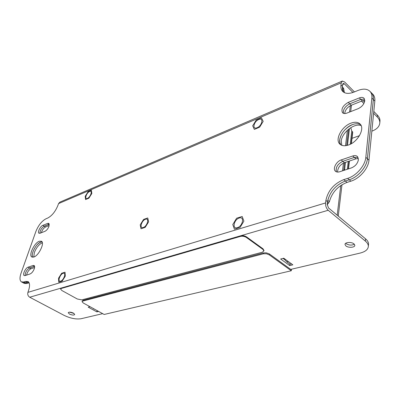 <?xml version="1.0" encoding="UTF-8"?>
<svg xmlns="http://www.w3.org/2000/svg" width="400" height="400" viewBox="0 0 400 400"><rect width="100%" height="100%" fill="white"/><g stroke="black" fill="none" stroke-linecap="round" stroke-linejoin="round"><path stroke-width="0.6" d="M140.22 224.81L143.57 219.43L147.75 217.95L148.595 221.895L145.205 227.35L141.01 228.785L140.22 224.81M58.51 278.25L61.64 273.275L65.03 272.205L65.3 276.155L62.135 281.195L58.74 282.22L58.51 278.25M252.69 125.8L256.215 120.065L261.45 117.835L263.185 121.385L259.62 127.195L254.355 129.385L252.69 125.8M232.78 224.53L236.62 218.22L242.165 216.48L243.9 221.105L240.005 227.51L234.43 229.19L232.78 224.53M85.19 196.315L88.11 191.7L91.42 190.29L91.825 193.52L88.88 198.185L85.555 199.565L85.19 196.315M32.69 257.245C30.45 254.345 36.255 243.435 40.75 242.025L42 241.795C38.51 242.51 35.5 245.825 32.965 251.73C32.115 254.23 32.03 256.07 32.7 257.245M39.36 241.215C34.375 242.77 28.34 255.365 31.835 257.005L33.82 257.045C38.815 255.61 44.945 242.83 41.45 241.235L39.36 241.215M358.395 159.79C357.61 163.565 355.285 166.27 351.42 167.9L339.775 171.74C337.895 172.32 336.43 172.13 335.375 171.165C332.5 168.705 336.305 161.42 341.22 159.93L352.765 155.975C354.785 155.325 356.36 155.53 357.485 156.595L358.395 159.79M34.255 268.805C33.195 271.44 31.81 273.16 30.1 273.95L25.15 275.585L24.185 275.555C22.29 274.715 25.5 267.885 28.11 267.175L33.055 265.48L34.08 265.51C34.745 266 34.805 267.1 34.255 268.805M364.75 100.885C364.02 104.33 361.805 106.935 358.105 108.705L346.945 113.075C344.97 113.8 343.48 113.67 342.475 112.69C340.955 108.98 342.88 105.54 348.255 102.37L359.32 97.915C361.43 97.115 363.015 97.25 364.075 98.315L364.75 100.885M48.99 226.285C47.985 228.765 46.64 230.445 44.955 231.315L40.04 233.24L38.965 233.24C37.265 232.415 40.305 226.205 42.815 225.355L47.715 223.385L48.85 223.375L48.99 226.285M340.795 144.84C336.705 139.8 343.825 127.58 352.555 124.575C355.83 123.39 358.53 123.435 360.655 124.715M351.055 123.125C341.86 126.285 334.71 139.465 339.775 144.03C341.785 145.935 344.685 146.26 348.48 145C357.685 142.095 365.135 128.685 360.155 124.09C358.045 122.03 355.015 121.71 351.055 123.125M353.985 243.89C351.56 241.72 344.75 242.18 345.005 244.48L345.855 245.895C348.28 248.045 355.06 247.6 354.815 245.285L353.985 243.89M354.355 244.245C351.69 245.525 348.94 245.335 346.1 243.675L345.7 243.295M73.455 313.12C70.775 311.99 69.03 311.855 68.22 312.72L69.505 314.095C72.18 315.225 73.92 315.355 74.73 314.49L73.455 313.12M73.97 313.435L69.485 312.145M354.44 91.905L344.595 81.965L342.345 81.045L341.25 82.82L340.975 84.91L342.415 86.355L342.475 89.555L343.535 92.135M341.25 82.82L58.54 203.605L59.925 202.11L342.175 81.115M352.945 92.48L344.355 83.83L343.235 83.375L342.685 84.265L342.415 86.355M371.175 92.6L371.62 93.055C373.015 94.68 373.59 96.85 373.34 99.565L371.87 98.06C372.12 95.34 371.55 93.17 370.16 91.55C367.385 88.745 363.26 88.405 357.78 90.535L354.135 92.035C348.91 94.04 345.05 93.785 342.55 91.28C341.17 89.71 340.645 87.59 340.975 84.91M373.34 99.565L367.39 158.75C366.765 167.025 357.945 177.22 349.265 179.78L345.38 181.015C335.605 185.005 329.65 191.92 327.52 201.75L327.19 204.3L328.51 207.955L365.55 238.83C367.495 240.48 368.5 242.18 368.555 243.935L368.465 244.94M371.87 98.06L365.835 157.285L367.39 158.75M349.265 179.78L347.675 178.365C356.355 175.785 365.19 165.57 365.835 157.285M347.675 178.365L343.79 179.61L345.38 181.015M327.52 201.75L325.9 200.39C328.05 190.55 334.01 183.62 343.79 179.61M325.9 200.39L325.565 202.945C325.4 205.905 326.285 208.345 328.215 210.265L365.335 241.09L365.55 238.83M102.67 313.65L81.08 318.73C76.055 319.48 70.42 318.375 64.185 315.41L29.735 297.23C28.005 296.08 27.395 294.46 27.905 292.365L28.535 290.54C30.03 285.855 29.87 282.86 28.045 281.555L25.52 281.45L23.885 281.975L25.335 282.755L26.975 282.235L25.52 281.45M290.74 269.405L360.04 253.1C365.415 251.735 368.185 249.425 368.35 246.18C368.29 244.43 367.285 242.735 365.335 241.09M97.14 310.82L96.835 311.875L98.645 311.44M90.035 306.71L88.23 307.165L96.835 311.875M284.755 259.67L283.025 258.405M280.635 259.005L289.695 265.59L292.84 264.835L283.78 258.215L280.635 259.005M289.915 264.135L289.695 265.59M28.64 282.05L25.345 282.75L26.795 283.53L24.33 283.43L23.105 282.77M58.54 203.605L57.99 205.2C55.46 211.465 52.03 215.755 47.69 218.07L46.075 218.735C41.825 220.99 38.42 225.245 35.87 231.495L21.03 273.25C19.54 277.715 19.675 280.59 21.43 281.88L23.885 281.975M25.345 282.75L22.875 282.655L21.535 281.935M39.9 233.29C40.095 230.31 41.52 227.94 44.175 226.175L49.315 224.335M49.285 224.135L44.175 226.175L45.545 226.985L49.205 225.525M343.46 113.335C342.935 109.565 345.02 106.395 349.725 103.825L360.79 99.39L364.565 99.125M25.13 275.59C25.24 272.335 26.705 269.795 29.535 267.965L34.565 266.255M336.395 171.815C335.43 167.52 337.56 164.03 342.78 161.34L354.32 157.415L358.025 157.355M145.5 219.255C149.655 217.59 147.325 226.275 143.26 227.495C139.125 229.075 141.49 220.485 145.5 219.255M258.715 119.52C263.885 117.115 262.22 125.76 257.09 127.725C251.93 130.03 253.665 121.48 258.715 119.52M239.25 218.015C244.74 216.045 242.775 226.245 237.34 227.68C231.87 229.525 233.91 219.465 239.25 218.015M63.155 273.285C66.545 272.03 63.885 280.335 60.61 281.16C57.24 282.335 59.92 274.125 63.155 273.285M89.61 191.475C92.915 189.91 90.575 197.2 87.37 198.395C84.085 199.895 86.44 192.675 89.61 191.475M371.845 131.17L372.1 131.08C377.035 129.175 379.61 126.345 379.83 122.6C379.815 120.585 378.94 118.695 377.21 116.92L373.615 113.3M363.885 103.5L361.55 101.145M377.21 116.92L377.385 115.075L373.8 111.455M364.5 102.06L363.045 100.595M377.385 115.075C379.115 116.85 379.985 118.75 380 120.765L379.89 121.925M352.025 138.345L359.49 135.645M33.74 257.075L34.36 252.525C36.395 247.52 39.06 244.265 42.35 242.76M341.81 145.33L341.265 141.04C341.95 132.52 354.59 122.625 361.165 125.65M352.57 124.575C345.505 127.845 341.23 132.86 339.75 139.625L339.83 142.53L340.85 144.87M26.795 283.53L28.435 283.01L26.985 282.23M29.135 282.845L28.435 283.01M283.47 258.295L286.79 261.855L288.265 261.49M286.79 261.855L290.06 264.24L291.535 263.88M350.87 181.185L349.29 179.775C357.97 177.215 366.79 167.02 367.42 158.745L368.97 160.205C368.355 168.47 359.55 178.645 350.87 181.185L346.99 182.41C337.87 186.01 332 192.44 329.39 201.7L327.16 204.79M327.695 200.645L327.78 200.345C330.405 191.07 336.28 184.625 345.405 181.01L346.99 182.41M349.29 179.775L345.405 181.01M368.97 160.205L374.83 101.06L373.365 99.555C373.61 96.84 373.04 94.67 371.645 93.045L370.96 92.375M367.42 158.745L373.365 99.555M372.655 94.09L373.1 94.545C374.495 96.17 375.075 98.345 374.83 101.06M343.59 92.175L342.335 87.24M343.53 88.205L344.485 92.68M364.78 100.35L362.275 100.855L351.21 105.265C347.285 107.23 345.125 109.99 344.725 113.54M343.49 113.345C342.945 109.575 345.03 106.395 349.745 103.815L360.815 99.385L362.275 100.855M336.43 171.83C335.44 167.535 337.565 164.035 342.8 161.335L354.345 157.405L355.895 158.84L344.355 162.74C339.875 164.845 337.625 167.955 337.61 172.07M355.895 158.84L358.38 158.49M94.29 309.05L97.405 310.76M93.15 308.425L93.97 309.125M39.91 233.285C40.105 230.31 41.53 227.935 44.185 226.17L42.815 225.355M41.355 232.725C42.19 230 43.585 228.085 45.545 226.985M26.555 275.12C27.325 272.055 28.795 269.93 30.965 268.75L34.58 267.525M25.14 275.59C25.25 272.335 26.715 269.79 29.545 267.96L34.58 266.325M345.465 162.365L344.555 170.05L343.815 169.385M349.47 128.55L347.485 145.315M350.755 127.675L351.78 131.045L350.245 144.255M348.25 161.425L347.34 169.245M351.78 131.045L352.51 131.74L351.115 143.8M352.72 132.3L352.51 131.74M291.515 269.22L291.285 270.76L104.15 314.465L83.245 302.985L82.025 301.62L82.7 301.09L263.385 253.79L263.54 252.915L82.915 300.375L82.7 301.09M263.54 252.915L266.135 252.805L269.12 253.78L269.435 253.99L269.285 254.87L291.285 270.76M269.285 254.87L266.455 253.755L263.385 253.79M82.06 301.515L82.915 300.375M291.01 269.6L269.435 253.99M81.805 299.875L262.375 252.21L263.89 250.9L262.925 249.41L246.45 237.495C244.555 236.32 242.545 235.96 240.42 236.405L61.175 288.505L60.545 289.03L61.855 290.51L77.305 299.005L81.805 299.875M262.925 249.41L263.025 248.825L263.955 250.54M263.025 248.825L246.565 236.9L246.45 237.495M240.42 236.405L240.53 235.81C242.655 235.365 244.67 235.73 246.565 236.9M60.58 288.92L61.33 288.025L61.175 288.505M240.53 235.81L61.33 288.025M325.565 202.945L27.905 292.365M29.735 297.23L328.215 210.265M49.085 224.21L47.715 223.385M348.255 102.37L349.725 103.825M360.79 99.39L359.32 97.915M28.11 267.175L29.535 267.965M34.485 266.28L33.055 265.48M341.22 159.93L342.78 161.34M354.32 157.415L352.765 155.975M342.65 84.555L344.355 83.83M328.635 203.125L327.465 202.145M327.78 200.345L329.39 201.7M343.78 88.895L342.345 87.46M349.745 103.815L351.21 105.265M342.8 161.335L344.355 162.74M350.335 105.67L349.565 112.045M347.38 130.285L345.53 145.7M343.44 163.115L342.51 170.84M340.75 185.515L337.19 215.185M29.545 267.96L30.965 268.75M349.115 161.13L348.21 168.96M339.775 144.03L340.145 144.37M345.035 244.205L345.005 244.48M342.55 91.28L342.945 91.67M370.16 91.55L371.62 93.055M368.35 246.18L368.555 243.935M380 120.765L379.83 122.6M373.1 94.545L371.645 93.045M342.35 87.025L343.58 88.255M338.255 216.075L341.99 184.71M343.69 170.45L344.62 162.655M346.66 145.52L348.6 129.22M350.695 111.605L351.465 105.16M348.505 168.86L349.41 161.035M351.415 143.63L352.73 132.21M263.89 250.9L263.995 250.315"/></g></svg>
